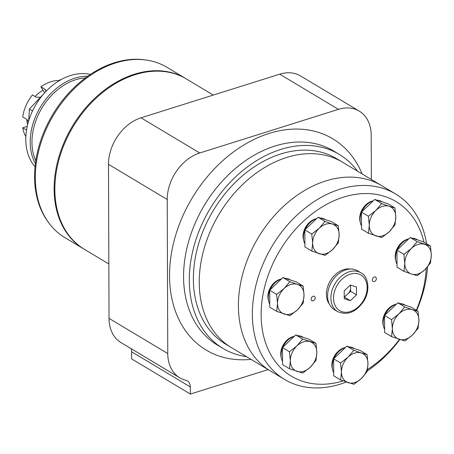 <?xml version="1.0" encoding="UTF-8"?>
<svg xmlns="http://www.w3.org/2000/svg" width="454" height="454" viewBox="0 0 454 454"><rect width="100%" height="100%" fill="white"/><g stroke="black" fill="none" stroke-linecap="round" stroke-linejoin="round"><path stroke-width="0.68" d="M186.066 78.769A99.278 72.702 120.9 0 0 185.703 78.548L166.907 67.288A99.278 72.702 120.9 0 0 146.767 60.138L145.428 59.939A98.739 72.311 120.9 0 0 34.589 176.969A98.739 72.311 120.9 0 0 48.272 222.176L49.083 223.26A99.278 72.702 120.9 0 0 64.894 237.641L83.689 248.894A99.278 72.702 120.9 0 0 84.058 249.11M146.767 60.138A99.278 72.702 120.9 0 0 35.327 177.815A99.278 72.702 120.9 0 0 49.083 223.26M185.703 78.548A99.278 72.702 120.9 0 0 100.039 93.603A99.278 72.702 120.9 0 0 54.122 189.068A99.278 72.702 120.9 0 0 83.689 248.894M213.301 95.073L186.435 78.985A99.278 72.702 120.9 0 0 100.777 94.04A99.278 72.702 120.9 0 0 54.855 189.505A99.278 72.702 120.9 0 0 84.427 249.331L108.841 263.956M371.366 179.478L371.207 135.332A40.213 29.448 120.9 0 0 359.233 111.094A40.213 29.448 120.9 0 0 338.446 109.352L199.737 152.987A40.213 29.448 120.9 0 0 167.225 199.499L167.764 353.547A40.213 29.448 120.9 0 0 179.744 377.779A40.213 29.448 120.9 0 0 185.828 380.27A10.056 7.36 120.9 0 1 187.349 380.889A10.056 7.36 120.9 0 1 190.345 386.95L131.609 351.776L131.637 358.893L190.368 394.061L268.132 369.596M131.609 351.776A10.056 7.36 120.9 0 0 131.019 348.604M359.233 111.094L300.503 75.926A40.213 29.448 120.9 0 0 279.715 74.178L141.007 117.813A40.213 29.448 120.9 0 0 108.495 164.331L109.034 318.373A40.213 29.448 120.9 0 0 121.008 342.611L179.744 377.779M190.345 386.95L190.368 394.061M357.559 171.209A113.103 82.827 120.9 0 0 339.195 154.354A113.103 82.827 120.9 0 0 241.607 171.504A113.103 82.827 120.9 0 0 189.295 280.26A113.103 82.827 120.9 0 0 222.982 348.417A113.103 82.827 120.9 0 0 246.511 356.651M27.495 120.06L28.341 121.967M26.729 119.351A25.135 18.404 120.9 0 0 27.694 124.368M43.062 90.25A25.135 18.404 120.9 0 0 35.145 96.537M27.223 126.388L22.74 127.801L26.536 130.077M22.74 127.801A35.185 25.77 120.9 0 0 25.861 136.631M58.969 80.551A35.185 25.77 120.9 0 0 40.922 86.828L44.742 89.109L45.604 89.932L45.911 91.458M28.46 121.564L26.519 119.215L22.7 116.928A35.185 25.77 120.9 0 1 32.461 94.931L36.28 97.218L40.355 97.19M40.922 86.828L44.662 92.803M60.49 79.955L59.922 79.785L60.342 80.04M85.46 77.901A54.037 39.572 120.9 0 0 31.962 142.255A54.037 39.572 120.9 0 0 35.798 160.829M87.764 76.227A55.292 40.491 120.9 0 0 30.202 142.136A55.292 40.491 120.9 0 0 35.412 163.656M90.369 74.439A55.292 40.491 120.9 0 0 25.799 139.503A55.292 40.491 120.9 0 0 35.066 166.794M43.561 94.035L29.396 109.034L28.659 120.9M29.396 109.034L32.54 110.918M59.922 79.785L57.329 81.89M426.567 243.684A108.075 79.144 120.9 0 0 395.593 193.983L342.486 162.18A108.075 79.144 120.9 0 0 249.235 178.57A108.075 79.144 120.9 0 0 199.249 282.496A108.075 79.144 120.9 0 0 231.438 347.622L225.564 344.104A108.075 79.144 120.9 0 1 193.376 278.977A108.075 79.144 120.9 0 1 243.361 175.051A108.075 79.144 120.9 0 1 336.613 158.662L342.486 162.18A108.075 79.144 120.9 0 0 249.235 178.57A108.075 79.144 120.9 0 0 199.249 282.496A108.075 79.144 120.9 0 0 231.438 347.622L270.595 371.071A108.075 79.144 120.9 0 1 238.407 305.945A108.075 79.144 120.9 0 0 270.595 371.071L284.544 379.425A108.075 79.144 120.9 0 0 346.306 382.041M381.644 185.635A108.075 79.144 120.9 0 0 288.392 202.019A108.075 79.144 120.9 0 0 238.407 305.945A108.075 79.144 120.9 0 1 288.392 202.019A108.075 79.144 120.9 0 1 381.644 185.635M315.961 343.394L309.032 339.246L295.741 334.91L302.67 339.064L315.961 343.394L316.841 352.406A16.338 11.963 120.9 0 0 310.167 341.737A16.338 11.963 120.9 0 0 296.91 345.908A16.338 11.963 120.9 0 0 290.327 360.748A16.338 11.963 120.9 0 0 297.001 371.412A16.338 11.963 120.9 0 0 310.258 367.241A16.338 11.963 120.9 0 0 316.841 352.406L316.018 360.397L310.258 367.241L302.79 373.069L289.504 368.739L282.57 364.59L282.513 347.588L289.442 351.736L290.327 360.748L289.504 368.739M391.513 319.627L398.975 313.799L404.741 306.955L397.812 302.801L411.097 307.131L418.026 311.285L418.911 320.297L418.089 328.287L412.323 335.131L404.86 340.96L391.569 336.63L384.64 332.481L384.578 315.473L391.513 319.627L392.392 328.639L391.569 336.63M404.741 306.955L412.238 309.628A16.338 11.963 120.9 0 0 398.975 313.799A16.338 11.963 120.9 0 0 392.392 328.639A16.338 11.963 120.9 0 0 399.066 339.303A16.338 11.963 120.9 0 0 412.323 335.131A16.338 11.963 120.9 0 0 418.911 320.297A16.338 11.963 120.9 0 0 412.238 309.628L418.026 311.285M397.812 302.801L384.578 315.473M340.574 362.973L348.036 357.15L353.802 350.301L346.873 346.152L360.158 350.482L367.087 354.631L367.973 363.643L367.15 371.633L361.384 378.483L353.921 384.305L340.631 379.975L333.701 375.827L333.645 358.825L340.574 362.973L341.453 371.985L340.631 379.975M353.802 350.301L361.299 352.979A16.338 11.963 120.9 0 0 348.036 357.15A16.338 11.963 120.9 0 0 341.453 371.985A16.338 11.963 120.9 0 0 348.127 382.654A16.338 11.963 120.9 0 0 361.384 378.483A16.338 11.963 120.9 0 0 367.973 363.643A16.338 11.963 120.9 0 0 361.299 352.979L367.087 354.631M346.873 346.152L333.645 358.825M396.972 250.182L403.901 254.331L411.369 248.503L417.13 241.659L430.42 245.989L423.486 241.84L410.2 237.51L396.972 250.182L397.029 267.185L403.958 271.333L411.455 274.012A16.338 11.963 120.9 0 0 424.717 269.841L417.249 275.663L411.455 274.012A16.338 11.963 120.9 0 1 404.781 263.343L403.958 271.333M350.403 269.04A21.361 15.646 120.9 0 0 326.403 294.357A21.361 15.646 120.9 0 0 329.377 304.157M332.453 369.147A14.954 10.953 -59.1 0 1 331.857 365.215A14.954 10.953 -59.1 0 1 345.375 347.56M281.321 357.905A14.954 10.953 -59.1 0 1 280.725 353.978A14.954 10.953 -59.1 0 1 294.249 336.323M268.501 300.542A14.954 10.953 -59.1 0 1 267.911 296.61A14.954 10.953 -59.1 0 1 281.429 278.96M303.647 240.251A14.954 10.953 -59.1 0 1 303.056 236.318A14.954 10.953 -59.1 0 1 316.574 218.663M360.289 222.432A14.954 10.953 -59.1 0 1 359.699 218.499A14.954 10.953 -59.1 0 1 373.216 200.844M395.78 260.505A14.954 10.953 -59.1 0 1 395.184 256.572A14.954 10.953 -59.1 0 1 408.708 238.917M383.386 325.796A14.954 10.953 -59.1 0 1 382.796 321.863A14.954 10.953 -59.1 0 1 396.314 304.214M423.979 242.13A101.792 74.547 120.9 0 0 333.673 200.867A101.792 74.547 120.9 0 0 261.129 314.894A101.792 74.547 120.9 0 0 343.173 380.929M367.536 369.477A101.792 74.547 120.9 0 0 399.458 339.433M416.318 310.258A101.792 74.547 120.9 0 0 426.232 268.303M315.184 297.886A2.514 1.839 -59.1 0 1 314.02 300.304A2.514 1.839 -59.1 0 1 311.853 300.684A2.514 1.839 -59.1 0 1 311.563 297.586A2.514 1.839 -59.1 0 1 314.435 296.371A2.514 1.839 -59.1 0 1 315.184 297.886M376.377 278.637A2.514 1.839 -59.1 0 1 375.214 281.054A2.514 1.839 -59.1 0 1 373.046 281.435A2.514 1.839 -59.1 0 1 372.757 278.33A2.514 1.839 -59.1 0 1 375.628 277.122A2.514 1.839 -59.1 0 1 376.377 278.637M344.234 296.666A8.796 6.441 120.9 0 0 346.09 295.673M348.445 293.415A8.796 6.441 120.9 0 0 350.601 288.977M344.234 297.103L350.607 291.343L350.584 285.101M350.375 300.707L356.481 294.862L356.452 287.013L350.323 285.016L344.217 290.861L344.24 298.709L350.375 300.707L344.501 297.194M350.607 291.343L356.481 294.862M360.868 272.797L357.565 270.817A22.621 16.565 120.9 0 0 338.048 274.244A22.621 16.565 120.9 0 0 327.584 295.997A22.621 16.565 120.9 0 0 334.32 309.628L337.623 311.609C347.225 315.723 355.913 312.301 363.677 301.325C371.31 289.226 367.388 275.379 360.868 272.797A22.621 16.565 120.9 0 0 341.351 276.225A22.621 16.565 120.9 0 0 330.887 297.977A22.621 16.565 120.9 0 0 337.623 311.609M395.593 193.983A108.075 79.144 120.9 0 0 302.341 210.372A108.075 79.144 120.9 0 0 252.356 314.299A108.075 79.144 120.9 0 0 284.544 379.425M367.28 370.969A108.075 79.144 120.9 0 0 399.826 339.547M416.664 310.468A108.075 79.144 120.9 0 0 427.537 266.844M295.741 334.91L282.513 347.588M289.442 351.736L296.91 345.908L302.67 339.064M430.42 245.989L431.3 255L430.477 262.991L424.717 269.841A16.338 11.963 120.9 0 0 431.3 255A16.338 11.963 120.9 0 0 424.626 244.331A16.338 11.963 120.9 0 0 411.369 248.503A16.338 11.963 120.9 0 0 404.781 263.343L403.901 254.331M410.2 237.51L417.13 241.659M368.41 216.257L375.878 210.435L381.644 203.585L374.709 199.437L388 203.767L394.929 207.915L395.814 216.927L394.991 224.917L389.226 231.767L381.757 237.59L368.472 233.26L361.543 229.111L361.48 212.109L368.41 216.257L369.295 225.269L368.472 233.26M381.644 203.585L389.14 206.264A16.338 11.963 120.9 0 0 375.878 210.435A16.338 11.963 120.9 0 0 369.295 225.269A16.338 11.963 120.9 0 0 375.969 235.938A16.338 11.963 120.9 0 0 389.226 231.767A16.338 11.963 120.9 0 0 395.814 216.927A16.338 11.963 120.9 0 0 389.14 206.264L394.929 207.915M374.709 199.437L361.48 212.109M311.767 234.077L319.236 228.254L324.996 221.404L318.067 217.256L331.358 221.586L338.287 225.734L339.166 234.746L338.344 242.737L332.583 249.587L325.115 255.409L311.83 251.079L304.901 246.931L304.838 229.928L311.767 234.077L312.653 243.089L311.83 251.079M324.996 221.404L332.493 224.083A16.338 11.963 120.9 0 0 319.236 228.254A16.338 11.963 120.9 0 0 312.653 243.089A16.338 11.963 120.9 0 0 319.327 253.758A16.338 11.963 120.9 0 0 332.583 249.587A16.338 11.963 120.9 0 0 339.166 234.746A16.338 11.963 120.9 0 0 332.493 224.083L338.287 225.734M318.067 217.256L304.838 229.928M276.622 294.374L284.091 288.545L289.851 281.701L282.921 277.547L296.212 281.877L303.141 286.031L304.027 295.043L303.204 303.034L297.438 309.878L289.97 315.706L276.685 311.376L269.755 307.222L269.693 290.219L276.622 294.374L277.507 303.386L276.685 311.376M289.851 281.701L297.347 284.374A16.338 11.963 120.9 0 0 284.091 288.545A16.338 11.963 120.9 0 0 277.507 303.386A16.338 11.963 120.9 0 0 284.181 314.049A16.338 11.963 120.9 0 0 297.438 309.878A16.338 11.963 120.9 0 0 304.027 295.043A16.338 11.963 120.9 0 0 297.347 284.374L303.141 286.031M282.921 277.547L269.693 290.219M396.972 250.619A16.338 11.963 120.9 0 0 395.53 257.804A16.338 11.963 120.9 0 0 397.017 264.069M417.799 239.984L417.186 239.616A16.338 11.963 120.9 0 0 412.737 238.333M408.742 238.906A16.338 11.963 120.9 0 0 397.284 249.882M384.583 315.91A16.338 11.963 120.9 0 0 383.142 323.1A16.338 11.963 120.9 0 0 384.629 329.36M405.411 305.281L404.792 304.912A16.338 11.963 120.9 0 0 400.343 303.63M396.348 304.203A16.338 11.963 120.9 0 0 384.89 315.178M333.645 359.262A16.338 11.963 120.9 0 0 332.203 366.446A16.338 11.963 120.9 0 0 333.69 372.711M354.472 348.627L353.853 348.258A16.338 11.963 120.9 0 0 349.404 346.981M345.409 347.548A16.338 11.963 120.9 0 0 333.951 358.524M282.513 348.019A16.338 11.963 120.9 0 0 281.071 355.21A16.338 11.963 120.9 0 0 282.564 361.475M303.34 337.39L302.727 337.021A16.338 11.963 120.9 0 0 298.278 335.739M294.283 336.312A16.338 11.963 120.9 0 0 282.825 347.287M269.699 290.656A16.338 11.963 120.9 0 0 268.257 297.841A16.338 11.963 120.9 0 0 269.744 304.106M290.526 280.027L289.907 279.658A16.338 11.963 120.9 0 0 285.458 278.376M281.463 278.949A16.338 11.963 120.9 0 0 270.005 289.924M361.486 212.546A16.338 11.963 120.9 0 0 360.045 219.73A16.338 11.963 120.9 0 0 361.532 225.996M382.313 201.911L381.695 201.542A16.338 11.963 120.9 0 0 377.246 200.265M373.25 200.833A16.338 11.963 120.9 0 0 361.793 211.808M304.838 230.365A16.338 11.963 120.9 0 0 303.403 237.55A16.338 11.963 120.9 0 0 304.889 243.815M325.671 219.73L325.053 219.361A16.338 11.963 120.9 0 0 320.603 218.085M316.608 218.652A16.338 11.963 120.9 0 0 305.15 229.628M339.195 154.354L333.469 150.921A113.103 82.827 120.9 0 0 235.881 168.076A113.103 82.827 120.9 0 0 183.569 276.832A113.103 82.827 120.9 0 0 217.256 344.989L222.982 348.417M362.11 173.933A123.153 90.187 120.9 0 0 250.16 141.41A123.153 90.187 120.9 0 0 169.535 275.884A123.153 90.187 120.9 0 0 251.062 359.375M338.446 109.352L279.715 74.178M199.737 152.987L141.007 117.813M167.225 199.499L108.495 164.331M167.764 353.547L109.034 318.373M45.928 91.016L44.742 89.109M333.52 298.153A20.736 15.186 120.9 0 0 358.819 306.399A20.736 15.186 120.9 0 0 358.705 274.029A20.736 15.186 120.9 0 0 333.52 298.153"/></g></svg>
